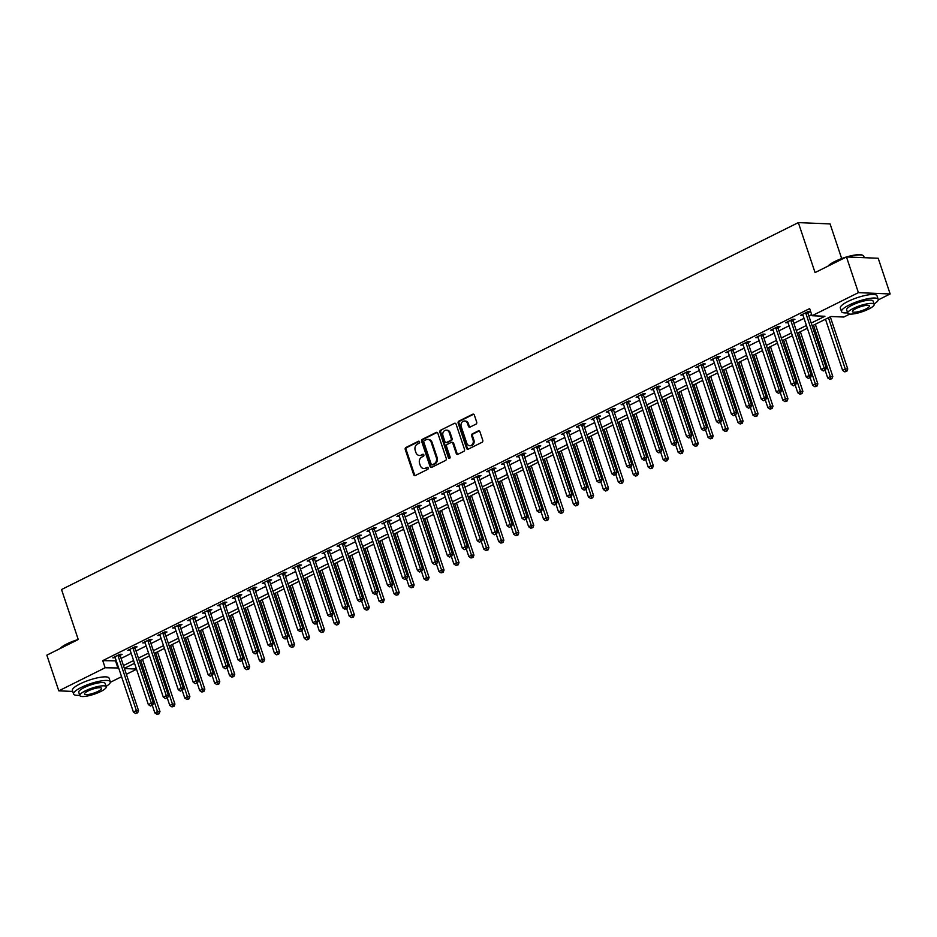 <?xml version="1.0" encoding="UTF-8"?>
<svg xmlns="http://www.w3.org/2000/svg" width="937" height="937" viewBox="0 0 937 937"><rect width="100%" height="100%" fill="white"/><g stroke="black" fill="none" stroke-linecap="round" stroke-linejoin="round"><path stroke-width="1.41" d="M419.577 441.842A1.066 0.89 -87.6 0 0 418.417 441.268L405.944 447.476A1.523 1.265 -87.6 0 0 405.241 449.467L413.685 474.696A1.523 1.265 -87.6 0 0 415.325 475.516L427.799 469.296A1.066 0.89 -87.6 0 0 427.143 467.34L425.527 468.137A4.861 4.041 -87.6 0 1 423.829 468.512A4.861 4.041 -87.6 0 1 420.28 465.525L419.565 463.428A4.861 4.041 -87.6 0 1 421.826 457.069L423.442 456.26A1.066 0.89 -87.6 0 0 422.786 454.304L421.17 455.101A4.861 4.041 -87.6 0 1 419.471 455.476A4.861 4.041 -87.6 0 1 415.911 452.489L415.208 450.392A4.861 4.041 -87.6 0 1 417.469 444.033L419.085 443.224A1.066 0.89 -87.6 0 0 419.577 441.842M475.996 424.121A1.523 1.265 -87.6 0 0 476.71 422.13L474.333 415.056A1.523 1.265 -87.6 0 0 472.693 414.236L458.837 421.135A1.523 1.265 -87.6 0 0 458.134 423.126L466.579 448.354A1.523 1.265 -87.6 0 0 468.219 449.174L482.075 442.276A1.523 1.265 -87.6 0 0 482.778 440.285L479.92 431.734A1.523 1.265 -87.6 0 0 478.28 430.915L472.342 433.866A1.523 1.265 -87.6 0 0 471.639 435.857L473.056 440.097A4.064 3.385 -87.6 0 1 469.753 445.719A4.064 3.385 -87.6 0 1 466.778 443.224L461.227 426.616A4.064 3.385 -87.6 0 1 464.529 420.994A4.064 3.385 -87.6 0 1 467.504 423.489L468.43 426.253A1.523 1.265 -87.6 0 0 470.069 427.073L475.996 424.121M72.735 691.424L58.797 690.85L46.85 655.15L78.251 639.514L61.526 589.537L798.336 222.608L815.061 272.585L846.462 256.949L858.409 292.649L890.15 293.96L878.25 299.887M58.797 690.85L105.143 667.765L118.648 667.976M811.231 323.078L824.923 316.261L812.051 315.734L809.662 308.589L102.754 660.632L105.143 667.765M812.051 315.734L858.409 292.649M437.825 433.245A1.523 1.265 -87.6 0 0 436.185 432.425L422.329 439.324A1.523 1.265 -87.6 0 0 421.627 441.304L430.06 466.532A1.523 1.265 -87.6 0 0 431.711 467.352L445.555 460.454A1.523 1.265 -87.6 0 0 446.27 458.474L437.825 433.245M440.589 430.235L454.433 423.337A1.523 1.265 -87.6 0 1 456.085 424.145L464.518 449.373A1.523 1.265 -87.6 0 1 463.815 451.365L457.888 454.316A1.523 1.265 -87.6 0 1 456.249 453.496L452.817 443.271A1.523 1.265 -87.6 0 0 451.177 442.451L447.242 444.407A1.523 1.265 -87.6 0 0 446.539 446.399L450.1 457.045A1.066 0.89 -87.6 0 1 448.46 457.865L439.875 432.215A1.523 1.265 -87.6 0 1 440.589 430.235L454.433 423.337M102.754 660.632L116.27 660.843M121.072 658.442L131.215 653.394M136.017 651.004L146.172 645.944M150.974 643.555L161.117 638.507M165.919 636.106L176.074 631.058M180.876 628.668L191.019 623.609M195.821 621.219L205.976 616.159M210.778 613.77L220.921 608.722M225.723 606.321L235.878 601.273M240.68 598.884L250.823 593.824M255.637 591.434L265.78 586.386M270.582 583.985L280.737 578.937M285.539 576.548L295.682 571.488M300.484 569.099L310.639 564.039M315.441 561.65L325.584 556.601M330.386 554.2L340.541 549.152M345.343 546.763L355.486 541.703M360.288 539.314L370.443 534.266M375.245 531.865L385.388 526.817M390.202 524.427L400.345 519.367M405.147 516.978L415.302 511.918M420.104 509.529L430.247 504.481M435.049 502.091L445.204 497.032M450.006 494.642L460.149 489.582M464.951 487.193L475.106 482.145M479.908 479.744L490.051 474.696M494.853 472.307L505.008 467.247M509.81 464.857L519.953 459.809M524.755 457.408L534.91 452.36M539.712 449.971L549.855 444.911M554.669 442.522L564.812 437.462M569.614 435.073L579.769 430.024M584.571 427.623L594.714 422.575M599.516 420.186L609.671 415.126M614.473 412.737L624.616 407.689M629.418 405.288L639.573 400.24M644.375 397.85L654.518 392.79M659.32 390.401L669.475 385.341M674.277 382.952L684.42 377.904M689.234 375.503L699.377 370.455M704.179 368.065L714.334 363.006M719.136 360.616L729.279 355.568M734.081 353.167L744.236 348.119M749.038 345.73L759.181 340.67M763.983 338.28L774.138 333.221M778.94 330.831L789.083 325.783M793.885 323.394L804.04 318.334M808.842 315.945L811.653 314.539M120.182 655.303L122.138 654.331L119.983 654.249L112.815 657.821L115.239 657.762M135.139 647.854L137.083 646.881L134.94 646.799L127.76 650.372L130.184 650.325M150.096 640.404L152.04 639.444L149.897 639.35L142.717 642.923L145.141 642.876M165.041 632.967L166.985 631.995L164.842 631.901L157.662 635.485L160.086 635.427M179.998 625.518L181.942 624.546L179.799 624.464L172.619 628.036L175.043 627.989M194.943 618.069L196.887 617.108L194.744 617.014L187.564 620.587L190 620.54M209.9 610.631L211.844 609.659L209.701 609.565L202.521 613.138L204.945 613.091M224.845 603.182L226.789 602.21L224.646 602.128L217.478 605.7L219.902 605.642M239.802 595.733L241.746 594.761L239.603 594.679L232.423 598.251L234.847 598.204M254.747 588.284L256.703 587.323L254.548 587.23L247.38 590.802L249.804 590.755M269.704 580.846L271.648 579.874L269.505 579.78L262.325 583.364L264.749 583.306M284.661 573.397L286.605 572.425L284.461 572.343L277.282 575.915L279.706 575.868M299.606 565.948L301.55 564.988L299.407 564.894L292.227 568.466L294.651 568.419M314.563 558.511L316.507 557.538L314.363 557.445L307.184 561.029L309.608 560.97M329.508 551.061L331.452 550.089L329.309 550.007L322.129 553.58L324.553 553.521M344.465 543.612L346.409 542.64L344.266 542.558L337.086 546.13L339.51 546.084M359.41 536.163L361.354 535.203L359.211 535.109L352.043 538.681L354.467 538.634M374.367 528.726L376.311 527.754L374.168 527.672L366.988 531.244L369.412 531.185M389.312 521.277L391.256 520.304L389.113 520.222L381.945 523.795L384.369 523.748M404.269 513.827L406.213 512.867L404.07 512.773L396.89 516.346L399.314 516.299M419.214 506.39L421.17 505.418L419.015 505.324L411.847 508.908L414.271 508.85M434.171 498.941L436.115 497.969L433.972 497.887L426.792 501.459L429.216 501.4M449.128 491.492L451.072 490.531L448.928 490.438L441.749 494.01L444.173 493.963M464.073 484.054L466.017 483.082L463.874 482.988L456.694 486.561L459.118 486.514M479.03 476.605L480.974 475.633L478.83 475.551L471.651 479.123L474.075 479.065M493.975 469.156L495.919 468.184L493.776 468.102L486.596 471.674L489.02 471.627M508.932 461.707L510.876 460.746L508.732 460.653L501.553 464.225L503.977 464.178M523.877 454.269L525.821 453.297L523.678 453.203L516.51 456.787L518.934 456.729M538.834 446.82L540.778 445.848L538.634 445.766L531.455 449.338L533.879 449.28M553.779 439.371L555.735 438.411L553.58 438.317L546.412 441.889L548.836 441.842M568.736 431.934L570.68 430.961L568.536 430.868L561.357 434.44L563.781 434.393M583.692 424.484L585.637 423.512L583.493 423.43L576.314 427.003L578.738 426.944M598.638 417.035L600.582 416.063L598.438 415.981L591.259 419.553L593.683 419.507M613.594 409.586L615.539 408.626L613.395 408.532L606.216 412.104L608.64 412.057M628.54 402.149L630.484 401.177L628.34 401.083L621.161 404.667L623.585 404.608M643.496 394.7L645.441 393.727L643.297 393.645L636.118 397.218L638.542 397.171M658.442 387.25L660.386 386.29L658.242 386.196L651.074 389.769L653.499 389.722M673.398 379.813L675.343 378.841L673.199 378.747L666.02 382.319L668.444 382.273M688.344 372.364L690.288 371.392L688.145 371.31L680.976 374.882L683.401 374.823M703.3 364.915L705.245 363.943L703.101 363.861L695.922 367.433L698.346 367.386M718.246 357.465L720.202 356.505L718.047 356.411L710.878 359.984L713.303 359.937M733.202 350.028L735.147 349.056L733.003 348.974L725.824 352.546L728.248 352.488M748.159 342.579L750.104 341.607L747.96 341.525L740.78 345.097L743.205 345.05M763.105 335.13L765.049 334.169L762.905 334.076L755.726 337.648L758.15 337.601M778.061 327.692L780.006 326.72L777.862 326.626L770.682 330.211L773.107 330.152M793.007 320.243L794.951 319.271L792.807 319.189L785.628 322.761L788.052 322.703M807.963 312.794L809.908 311.834L807.764 311.74L800.585 315.312L803.009 315.265M841.684 258.577L830.088 223.92L798.336 222.608M846.462 256.949L878.203 258.261L890.15 293.96M849.718 314.094L843.804 317.034L830.932 316.507L812.156 325.853M136.521 669.252L126.378 674.312M121.576 676.701L110.332 682.3M124.457 668.561L136.451 669.053M807.354 328.255L797.211 333.303M792.397 335.692L782.254 340.752M777.452 343.141L767.309 348.189M762.495 350.59L752.352 355.638M747.55 358.028L737.396 363.087M732.593 365.477L722.45 370.537M717.648 372.926L707.494 377.974M702.691 380.375L692.548 385.423M687.746 387.813L677.592 392.872M672.789 395.262L662.646 400.31M657.844 402.711L647.69 407.759M642.887 410.148L632.744 415.208M627.931 417.597L617.788 422.657M612.985 425.047L602.831 430.095M598.029 432.484L587.886 437.544M583.083 439.933L572.929 444.993M568.127 447.382L557.983 452.43M553.181 454.832L543.027 459.88M538.225 462.269L528.081 467.329M523.279 469.718L513.125 474.778M508.322 477.167L498.179 482.215M493.377 484.605L483.223 489.664M478.42 492.054L468.277 497.114M463.464 499.503L453.321 504.551M448.518 506.952L438.364 512M433.562 514.39L423.419 519.449M418.616 521.839L408.462 526.887M403.66 529.288L393.517 534.336M388.714 536.725L378.56 541.785M373.758 544.174L363.615 549.234M358.812 551.624L348.658 556.672M343.856 559.073L333.713 564.121M328.899 566.51L318.756 571.57M313.954 573.959L303.799 579.007M298.997 581.408L288.854 586.457M284.052 588.846L273.897 593.906M269.095 596.295L258.952 601.355M254.15 603.744L243.995 608.792M239.193 611.182L229.05 616.241M224.248 618.631L214.093 623.691M209.291 626.08L199.148 631.128M194.346 633.529L184.191 638.577M179.389 640.967L169.246 646.026M164.432 648.416L154.289 653.476M149.487 655.865L139.332 660.913M134.53 663.302L124.387 668.362M123.461 665.586L133.604 660.538M138.407 658.137L148.561 653.089M153.363 650.7L163.506 645.64M168.309 643.25L178.463 638.191M183.265 635.801L193.409 630.753M198.211 628.352L208.365 623.304M213.167 620.915L223.311 615.855M228.113 613.466L238.267 608.418M243.07 606.016L253.213 600.968M258.026 598.579L268.169 593.519M272.972 591.13L283.126 586.07M287.928 583.681L298.071 578.633M302.874 576.232L313.028 571.183M317.83 568.794L327.973 563.734M332.776 561.345L342.93 556.297M347.732 553.896L357.875 548.848M362.678 546.458L372.832 541.399M377.634 539.009L387.777 533.949M392.591 531.56L402.734 526.512M407.536 524.123L417.679 519.063M422.493 516.674L432.636 511.614M437.438 509.224L447.593 504.176M452.395 501.775L462.538 496.727M467.34 494.338L477.495 489.278M482.297 486.889L492.44 481.841M497.242 479.439L507.397 474.391M512.199 472.002L522.342 466.942M527.144 464.553L537.299 459.493M542.101 457.104L552.244 452.056M557.058 449.655L567.201 444.606M572.003 442.217L582.158 437.157M586.96 434.768L597.103 429.72M601.905 427.319L612.06 422.271M616.862 419.881L627.005 414.822M631.807 412.432L641.962 407.372M646.764 404.983L656.907 399.935M661.709 397.534L671.864 392.486M676.666 390.097L686.809 385.037M691.611 382.647L701.766 377.599M706.568 375.198L716.711 370.15M721.525 367.761L731.668 362.701M736.47 360.312L746.625 355.252M751.427 352.862L761.57 347.814M766.372 345.425L776.527 340.365M781.329 337.976L791.472 332.916M796.274 330.527L806.429 325.479M115.626 661.159L118.015 668.292M114.958 657.903L114.63 656.919M129.903 650.465L129.575 649.47M144.86 643.016L144.532 642.021M159.817 635.567L159.477 634.572M174.762 628.118L174.434 627.134M189.719 620.681L189.379 619.685M204.664 613.231L204.336 612.236M219.621 605.782L219.281 604.798M234.566 598.345L234.238 597.349M249.523 590.896L249.183 589.9M264.468 583.446L264.14 582.463M279.425 575.997L279.097 575.013M294.37 568.56L294.042 567.564M309.327 561.111L308.999 560.115M324.284 553.662L323.944 552.678M339.229 546.224L338.901 545.229M354.186 538.775L353.846 537.779M369.131 531.326L368.803 530.342M384.088 523.877L383.748 522.893M399.033 516.439L398.705 515.444M413.99 508.99L413.662 507.995M428.935 501.541L428.607 500.557M443.892 494.104L443.564 493.108M458.837 486.654L458.509 485.659M473.794 479.205L473.466 478.221M488.751 471.768L488.411 470.772M503.696 464.319L503.368 463.323M518.653 456.869L518.313 455.874M533.598 449.42L533.27 448.436M548.555 441.983L548.215 440.987M563.5 434.534L563.172 433.538M578.457 427.085L578.129 426.101M593.402 419.647L593.074 418.652M608.359 412.198L608.031 411.202M623.316 404.749L622.976 403.765M638.261 397.3L637.933 396.316M653.218 389.862L652.878 388.867M668.163 382.413L667.835 381.418M683.12 374.964L682.78 373.98M698.065 367.527L697.737 366.531M713.022 360.077L712.694 359.082M727.967 352.628L727.639 351.644M742.924 345.179L742.596 344.195M757.869 337.742L757.541 336.746M772.826 330.292L772.498 329.297M787.783 322.843L787.443 321.859M802.728 315.406L802.4 314.41M419.471 455.476L420.326 455.511A4.861 4.041 -87.6 0 0 422.025 455.136L421.17 455.101M423.583 454.363L422.025 455.136M423.829 468.512L424.684 468.547A4.861 4.041 -87.6 0 0 426.394 468.172L425.527 468.137M427.94 467.399L426.394 468.172M419.214 441.339L406.81 447.511A1.523 1.265 -87.6 0 0 406.096 449.502L414.541 474.731A1.523 1.265 -87.6 0 0 415.232 475.551M437.134 432.414A1.523 1.265 -87.6 0 0 437.04 432.461L423.184 439.359A1.523 1.265 -87.6 0 0 422.482 441.339L430.926 466.567A1.523 1.265 -87.6 0 0 431.606 467.399M424.274 440.636A1.066 0.89 -87.6 0 0 423.782 442.03L431.196 464.178A1.066 0.89 -87.6 0 0 432.344 464.752L434.042 463.897A4.861 4.041 -87.6 0 0 436.302 457.549L431.231 442.405A4.861 4.041 -87.6 0 0 427.682 439.418A4.861 4.041 -87.6 0 0 425.972 439.793L424.274 440.636M432.461 464.752A1.066 0.89 -87.6 0 0 433.199 464.787L432.344 464.752M427.682 439.418L428.537 439.453A4.861 4.041 -87.6 0 1 432.098 442.44L437.157 457.584A4.861 4.041 -87.6 0 1 434.897 463.932L433.199 464.787M451.704 442.334L452.571 442.369A1.523 1.265 -87.6 0 1 453.684 443.306L457.104 453.531A1.523 1.265 -87.6 0 0 457.795 454.363M441.444 430.27A1.523 1.265 -87.6 0 0 440.741 432.25L449.315 457.9A1.066 0.89 -87.6 0 0 449.678 458.404M449.268 432.648A4.064 3.385 -87.6 0 0 446.293 430.153A4.064 3.385 -87.6 0 0 442.99 435.775L444.946 441.632A1.523 1.265 -87.6 0 0 446.586 442.451L450.521 440.484A1.523 1.265 -87.6 0 0 451.224 438.504L449.268 432.648L450.123 432.683A4.064 3.385 -87.6 0 0 447.148 430.188L446.293 430.153M446.059 442.569L446.914 442.604A1.523 1.265 -87.6 0 0 447.453 442.487L446.586 442.451M450.123 432.683L452.091 438.539A1.523 1.265 -87.6 0 1 451.376 440.519L447.453 442.487M464.529 420.994L465.384 421.029A4.064 3.385 -87.6 0 1 468.359 423.524L469.285 426.288A1.523 1.265 -87.6 0 0 469.976 427.12M469.753 445.719L470.608 445.754A4.064 3.385 -87.6 0 0 473.923 440.132L473.056 440.097M479.229 430.915A1.523 1.265 -87.6 0 0 479.135 430.95L473.208 433.901A1.523 1.265 -87.6 0 0 472.494 435.892L473.923 440.132M473.653 414.236A1.523 1.265 -87.6 0 0 473.548 414.271L459.704 421.17A1.523 1.265 -87.6 0 0 458.989 423.161L467.434 448.39A1.523 1.265 -87.6 0 0 468.125 449.21M152.38 705.561L154.839 712.916L157.838 711.429L159.981 711.511L142.518 659.332M158.201 713.76L157.006 714.357L159.056 713.795L158.201 713.76L140.702 660.234M157.006 714.357L154.839 712.916M159.981 711.511L159.056 713.795M118.039 655.209L118.039 655.42A1.546 1.288 -87.6 0 0 118.132 656.005L136.38 710.551L133.394 712.038L115.146 657.493A1.546 1.288 -87.6 0 0 114.876 657.001L114.759 656.849M120.194 654.249L120.182 655.513A1.546 1.288 -87.6 0 0 120.276 656.087L138.535 710.633L136.38 710.551L136.755 712.881L135.56 713.479L136.755 712.881M137.61 712.916L138.535 710.633M133.394 712.038L135.56 713.479M167.336 698.112L169.796 705.467L172.783 703.98L174.926 704.074L157.475 651.883M173.158 706.311L171.963 706.908L174.013 706.346L173.158 706.311L155.659 652.784M171.963 706.908L169.796 705.467M174.926 704.074L174.013 706.346M182.282 690.663L184.753 698.03L187.74 696.542L189.883 696.624L172.42 644.445M188.103 698.861L186.908 699.459L188.958 698.897L188.103 698.861L170.604 645.347M186.908 699.459L184.753 698.03M189.883 696.624L188.958 698.897M197.238 683.225L199.698 690.581L202.685 689.093L204.828 689.175L187.377 636.996M203.06 691.424L201.865 692.021L203.915 691.459L203.06 691.424L185.561 637.898M201.865 692.021L199.698 690.581M204.828 689.175L203.915 691.459M132.995 647.772L132.995 647.982A1.546 1.288 -87.6 0 0 133.089 648.556L151.337 703.101L148.351 704.589L130.091 650.044A1.546 1.288 -87.6 0 0 129.833 649.552L129.704 649.4M135.139 646.811L135.139 648.064A1.546 1.288 -87.6 0 0 135.233 648.638L153.481 703.195L151.337 703.101L151.7 705.432L150.506 706.029L151.7 705.432M152.567 705.467L153.481 703.195M148.351 704.589L150.506 706.029M147.941 640.322L147.941 640.533A1.546 1.288 -87.6 0 0 148.034 641.107L166.294 695.652L163.296 697.14L145.048 642.595A1.546 1.288 -87.6 0 0 144.778 642.103L144.661 641.962M150.096 639.362L150.096 640.615A1.546 1.288 -87.6 0 0 150.178 641.201L168.437 695.746L166.294 695.652L166.657 697.983L165.462 698.58L166.657 697.983M167.512 698.018L168.437 695.746M163.296 697.14L165.462 698.58M162.897 632.873L162.897 633.084A1.546 1.288 -87.6 0 0 162.991 633.658L181.239 688.215L178.253 689.702L159.993 635.157A1.546 1.288 -87.6 0 0 159.735 634.665L159.618 634.513M165.041 631.913L165.041 633.178A1.546 1.288 -87.6 0 0 165.135 633.752L183.383 688.297L181.239 688.215L181.602 690.546L180.408 691.131L181.602 690.546M182.469 690.581L183.383 688.297M178.253 689.702L180.408 691.131M212.184 675.776L214.655 683.132L217.642 681.644L219.785 681.738L202.322 629.547M218.005 683.975L216.81 684.572L218.871 684.01L218.005 683.975L200.506 630.449M216.81 684.572L214.655 683.132M219.785 681.738L218.871 684.01M177.854 625.424L177.854 625.647A1.546 1.288 -87.6 0 0 177.936 626.221L196.196 680.766L193.198 682.253L174.95 627.708A1.546 1.288 -87.6 0 0 174.68 627.216L174.563 627.064M179.998 624.464L179.998 625.729A1.546 1.288 -87.6 0 0 180.08 626.303L198.339 680.848L196.196 680.766L196.559 683.096L195.364 683.694L196.559 683.096M197.414 683.132L198.339 680.848M193.198 682.253L195.364 683.694M60.062 648.568A18.881 4.357 -18.5 0 1 66.914 643.906A18.881 4.357 -18.5 0 1 78.239 639.491M76.412 640.428A19.349 4.462 161.5 0 0 66.796 644.328A19.349 4.462 161.5 0 0 60.472 648.369M106.139 686.411A19.349 4.462 161.5 0 0 110.297 681.749A19.349 4.462 161.5 0 0 99.72 681.187A19.349 4.462 161.5 0 0 81.226 687.453A19.349 4.462 161.5 0 0 73.601 694.036A19.349 4.462 161.5 0 0 79.727 695.254M110.297 681.749L109.102 678.189A19.349 4.462 161.5 0 0 98.526 677.615A19.349 4.462 161.5 0 0 80.032 683.881A19.349 4.462 161.5 0 0 72.407 690.464L73.601 694.036M79.844 695.594L78.743 692.314A13.926 3.221 -18.5 0 1 84.225 687.571A13.926 3.221 -18.5 0 1 97.542 683.061A13.926 3.221 -18.5 0 1 105.155 683.471L106.256 686.762A13.926 3.221 161.5 0 0 98.643 686.352A13.926 3.221 161.5 0 0 85.326 690.862A13.926 3.221 161.5 0 0 79.844 695.594A13.926 3.221 161.5 0 0 87.457 696.004A13.926 3.221 161.5 0 0 100.774 691.494A13.926 3.221 161.5 0 0 106.256 686.762M98.022 691.377A8.972 2.073 161.5 0 0 101.559 688.332A8.972 2.073 161.5 0 0 96.652 688.063A8.972 2.073 161.5 0 0 88.066 690.979A8.972 2.073 161.5 0 0 84.541 694.024A8.972 2.073 161.5 0 0 89.448 694.294A8.972 2.073 161.5 0 0 98.022 691.377M827.98 266.155A18.881 4.357 -18.5 0 1 834.82 261.493A18.881 4.357 -18.5 0 1 846.31 257.031M844.331 258.015A19.349 4.462 161.5 0 0 834.703 261.915A19.349 4.462 161.5 0 0 828.39 265.956M874.057 303.998A19.349 4.462 161.5 0 0 878.203 299.336A19.349 4.462 161.5 0 0 867.627 298.774A19.349 4.462 161.5 0 0 849.133 305.04A19.349 4.462 161.5 0 0 841.52 311.623A19.349 4.462 161.5 0 0 847.634 312.841M878.203 299.336L877.009 295.776A19.349 4.462 161.5 0 0 866.432 295.202A19.349 4.462 161.5 0 0 847.938 301.468A19.349 4.462 161.5 0 0 840.325 308.05L841.52 311.623M847.751 313.181L846.65 309.901A13.926 3.221 -18.5 0 1 852.143 305.157A13.926 3.221 -18.5 0 1 865.448 300.648A13.926 3.221 -18.5 0 1 873.073 301.058L874.174 304.349A13.926 3.221 161.5 0 0 866.549 303.939A13.926 3.221 161.5 0 0 853.244 308.449A13.926 3.221 161.5 0 0 847.751 313.181A13.926 3.221 161.5 0 0 855.376 313.59A13.926 3.221 161.5 0 0 868.681 309.081A13.926 3.221 161.5 0 0 874.174 304.349M865.94 308.964A8.972 2.073 161.5 0 0 869.477 305.919A8.972 2.073 161.5 0 0 864.57 305.649A8.972 2.073 161.5 0 0 855.985 308.566A8.972 2.073 161.5 0 0 852.447 311.611A8.972 2.073 161.5 0 0 857.355 311.88A8.972 2.073 161.5 0 0 865.94 308.964M864.265 257.687L863.773 256.223A19.349 4.462 161.5 0 0 862.918 255.391A19.349 4.462 161.5 0 0 847.622 256.996M846.556 256.961A18.881 4.357 -18.5 0 1 862.356 255.122L862.918 255.391M227.141 668.327L229.6 675.694L232.587 674.195L234.742 674.289L217.279 622.098M232.962 676.526L231.767 677.123L233.817 676.561L232.962 676.526L215.463 623.011M231.767 677.123L229.6 675.694M234.742 674.289L233.817 676.561M192.799 617.987L192.799 618.197A1.546 1.288 -87.6 0 0 192.893 618.771L211.141 673.316L208.155 674.804L189.906 620.259A1.546 1.288 -87.6 0 0 189.637 619.767L189.52 619.615M194.943 617.026L194.943 618.279A1.546 1.288 -87.6 0 0 195.037 618.865L213.285 673.41L211.141 673.316L211.516 675.647L210.31 676.245L211.516 675.647M212.371 675.682L213.285 673.41M208.155 674.804L210.31 676.245M242.086 660.878L244.557 668.245L247.544 666.757L249.687 666.839L232.224 614.66M247.907 669.088L246.712 669.674L248.773 669.123L247.907 669.088L230.42 615.562M246.712 669.674L244.557 668.245M249.687 666.839L248.773 669.123M207.756 610.537L207.756 610.748A1.546 1.288 -87.6 0 0 207.838 611.322L226.098 665.879L223.1 667.367L204.852 612.81A1.546 1.288 -87.6 0 0 204.594 612.329L204.465 612.177M209.9 609.577L209.9 610.842A1.546 1.288 -87.6 0 0 209.993 611.416L228.241 665.961L226.098 665.879L226.461 668.198L225.267 668.795L226.461 668.198M227.316 668.233L228.241 665.961M223.1 667.367L225.267 668.795M257.043 653.44L259.502 660.796L262.501 659.308L264.644 659.402L247.181 607.211M262.864 661.639L261.669 662.236L263.719 661.674L262.864 661.639L245.365 608.113M261.669 662.236L259.502 660.796M264.644 659.402L263.719 661.674M222.701 603.088L222.701 603.299A1.546 1.288 -87.6 0 0 222.795 603.885L241.043 658.43L238.057 659.917L219.808 605.372A1.546 1.288 -87.6 0 0 219.539 604.88L219.422 604.728M224.857 602.128L224.845 603.393A1.546 1.288 -87.6 0 0 224.939 603.967L243.187 658.512L241.043 658.43L241.418 660.761L240.223 661.358L241.418 660.761M242.273 660.796L243.187 658.512M238.057 659.917L240.223 661.358M271.999 645.991L274.459 653.347L277.446 651.859L279.589 651.953L262.126 599.762M277.809 654.19L276.614 654.787L278.676 654.225L277.809 654.19L260.322 600.664M276.614 654.787L274.459 653.347M279.589 651.953L278.676 654.225M237.658 595.651L237.658 595.862A1.546 1.288 -87.6 0 0 237.752 596.436L256 650.981L253.013 652.468L234.754 597.923A1.546 1.288 -87.6 0 0 234.496 597.431L234.367 597.279M239.802 594.69L239.802 595.944A1.546 1.288 -87.6 0 0 239.895 596.518L258.143 651.074L256 650.981L256.363 653.312L255.169 653.909L256.363 653.312M257.218 653.347L258.143 651.074M253.013 652.468L255.169 653.909M286.945 638.542L289.404 645.909L292.403 644.422L294.546 644.504L277.083 592.325M292.766 646.741L291.571 647.338L293.621 646.776L292.766 646.741L275.267 593.226M291.571 647.338L289.404 645.909M294.546 644.504L293.621 646.776M252.603 588.202L252.603 588.413A1.546 1.288 -87.6 0 0 252.697 588.986L270.945 643.532L267.959 645.031L249.71 590.474A1.546 1.288 -87.6 0 0 249.441 589.982L249.324 589.841M254.759 587.241L254.747 588.495A1.546 1.288 -87.6 0 0 254.841 589.08L273.1 643.625L270.945 643.532L271.32 645.862L270.125 646.46L271.32 645.862M272.175 645.898L273.1 643.625M267.959 645.031L270.125 646.46M301.901 631.105L304.361 638.46L307.348 636.973L309.491 637.055L292.039 584.875M307.723 639.303L306.516 639.901L308.578 639.339L307.723 639.303L290.224 585.777M306.516 639.901L304.361 638.46M309.491 637.055L308.578 639.339M267.56 580.753L267.56 580.963A1.546 1.288 -87.6 0 0 267.654 581.537L285.902 636.094L282.915 637.582L264.656 583.037A1.546 1.288 -87.6 0 0 264.398 582.545L264.269 582.392M269.704 579.792L269.704 581.057A1.546 1.288 -87.6 0 0 269.797 581.631L288.046 636.176L285.902 636.094L286.265 638.425L285.071 639.011L286.265 638.425M287.132 638.46L288.046 636.176M282.915 637.582L285.071 639.011M316.847 623.655L319.306 631.011L322.305 629.523L324.448 629.617L306.985 577.426M322.668 631.854L321.473 632.452L323.523 631.889L322.668 631.854L305.169 578.328M321.473 632.452L319.306 631.011M324.448 629.617L323.523 631.889M282.505 573.315L282.505 573.526A1.546 1.288 -87.6 0 0 282.599 574.1L300.847 628.645L297.861 630.132L279.613 575.587A1.546 1.288 -87.6 0 0 279.343 575.095L279.226 574.943M284.661 572.343L284.649 573.608A1.546 1.288 -87.6 0 0 284.743 574.182L303.002 628.727L300.847 628.645L301.222 630.976L300.027 631.573L301.222 630.976M302.077 631.011L303.002 628.727M297.861 630.132L300.027 631.573M331.803 616.206L334.263 623.573L337.25 622.074L339.393 622.168L321.941 569.977M337.625 624.405L336.43 625.002L338.48 624.44L337.625 624.405L320.126 570.891M336.43 625.002L334.263 623.573M339.393 622.168L338.48 624.44M297.462 565.866L297.462 566.077A1.546 1.288 -87.6 0 0 297.556 566.651L315.804 621.196L312.817 622.683L294.558 568.138A1.546 1.288 -87.6 0 0 294.3 567.646L294.171 567.494M299.606 564.906L299.606 566.159A1.546 1.288 -87.6 0 0 299.699 566.744L317.948 621.29L315.804 621.196L316.167 623.527L314.973 624.124L316.167 623.527M317.034 623.562L317.948 621.29M312.817 622.683L314.973 624.124M346.749 608.757L349.22 616.124L352.207 614.637L354.35 614.719L336.887 562.54M352.57 616.968L351.375 617.565L353.425 617.003L352.57 616.968L335.071 563.442M351.375 617.565L349.22 616.124M354.35 614.719L353.425 617.003M312.408 558.417L312.408 558.628A1.546 1.288 -87.6 0 0 312.501 559.202L330.761 613.758L327.763 615.246L309.515 560.689A1.546 1.288 -87.6 0 0 309.245 560.209L309.128 560.057M314.563 557.456L314.563 558.721A1.546 1.288 -87.6 0 0 314.645 559.295L332.904 613.84L330.761 613.758L331.124 616.077L329.929 616.675L331.124 616.077M331.979 616.113L332.904 613.84M327.763 615.246L329.929 616.675M361.705 601.32L364.165 608.675L367.152 607.188L369.307 607.281L351.843 555.091M367.527 609.518L366.332 610.116L368.382 609.554L367.527 609.518L350.028 555.992M366.332 610.116L364.165 608.675M369.307 607.281L368.382 609.554M327.364 550.968L327.364 551.179A1.546 1.288 -87.6 0 0 327.458 551.764L345.706 606.309L342.719 607.797L324.471 553.252A1.546 1.288 -87.6 0 0 324.202 552.76L324.085 552.607M329.508 550.007L329.508 551.272A1.546 1.288 -87.6 0 0 329.601 551.846L347.85 606.391L345.706 606.309L346.081 608.64L344.875 609.237L346.081 608.64M346.936 608.675L347.85 606.391M342.719 607.797L344.875 609.237M376.651 593.871L379.122 601.226L382.109 599.739L384.252 599.832L366.789 547.641M382.472 602.069L381.277 602.667L383.338 602.104L382.472 602.069L364.973 548.543M381.277 602.667L379.122 601.226M384.252 599.832L383.338 602.104M342.321 543.53L342.321 543.741A1.546 1.288 -87.6 0 0 342.403 544.315L360.663 598.86L357.665 600.348L339.417 545.803A1.546 1.288 -87.6 0 0 339.147 545.311L339.03 545.158M344.465 542.57L344.465 543.823A1.546 1.288 -87.6 0 0 344.558 544.397L362.806 598.954L360.663 598.86L361.026 601.191L359.831 601.788L361.026 601.191M361.881 601.226L362.806 598.954M357.665 600.348L359.831 601.788M391.607 586.421L394.067 593.789L397.065 592.301L399.209 592.383L381.746 540.204M397.429 594.632L396.234 595.218L398.284 594.667L397.429 594.632L379.93 541.106M396.234 595.218L394.067 593.789M399.209 592.383L398.284 594.667M357.266 536.081L357.266 536.292A1.546 1.288 -87.6 0 0 357.36 536.866L375.608 591.411L372.621 592.91L354.373 538.353A1.546 1.288 -87.6 0 0 354.104 537.873L353.987 537.721M359.41 535.121L359.41 536.386A1.546 1.288 -87.6 0 0 359.503 536.96L377.752 591.505L375.608 591.411L375.983 593.742L374.777 594.339L375.983 593.742M376.838 593.777L377.752 591.505M372.621 592.91L374.777 594.339M406.553 578.984L409.024 586.339L412.011 584.852L414.154 584.934L396.691 532.755M412.374 587.183L411.179 587.78L413.24 587.218L412.374 587.183L394.887 533.657M411.179 587.78L409.024 586.339M414.154 584.934L413.24 587.218M372.223 528.632L372.223 528.843A1.546 1.288 -87.6 0 0 372.305 529.417L390.565 583.974L387.567 585.461L369.319 530.916A1.546 1.288 -87.6 0 0 369.061 530.424L368.932 530.272M374.367 527.672L374.367 528.937A1.546 1.288 -87.6 0 0 374.46 529.51L392.708 584.056L390.565 583.974L390.928 586.304L389.733 586.89L390.928 586.304M391.783 586.339L392.708 584.056M387.567 585.461L389.733 586.89M421.509 571.535L423.969 578.89L426.967 577.403L429.111 577.497L411.648 525.306M427.331 579.734L426.136 580.331L428.186 579.769L427.331 579.734L409.832 526.207M426.136 580.331L423.969 578.89M429.111 577.497L428.186 579.769M387.168 521.195L387.168 521.405A1.546 1.288 -87.6 0 0 387.262 521.979L405.51 576.524L402.523 578.012L384.275 523.467A1.546 1.288 -87.6 0 0 384.006 522.975L383.889 522.823M389.323 520.234L389.312 521.487A1.546 1.288 -87.6 0 0 389.405 522.061L407.654 576.618L405.51 576.524L405.885 578.855L404.69 579.453L405.885 578.855M406.74 578.89L407.654 576.618M402.523 578.012L404.69 579.453M436.466 564.086L438.926 571.453L441.913 569.965L444.056 570.047L426.593 517.856M442.287 572.284L441.081 572.882L443.142 572.32L442.287 572.284L424.789 518.77M441.081 572.882L438.926 571.453M444.056 570.047L443.142 572.32M402.125 513.745L402.125 513.956A1.546 1.288 -87.6 0 0 402.219 514.53L420.467 569.075L417.48 570.563L399.221 516.018A1.546 1.288 -87.6 0 0 398.963 515.526L398.834 515.385M404.269 512.785L404.269 514.038A1.546 1.288 -87.6 0 0 404.362 514.624L422.61 569.169L420.467 569.075L420.83 571.406L419.635 572.003L420.83 571.406M421.697 571.441L422.61 569.169M417.48 570.563L419.635 572.003M451.411 556.637L453.871 564.004L456.869 562.516L459.013 562.598L441.55 510.419M457.233 564.847L456.038 565.444L458.088 564.882L457.233 564.847L439.734 511.321M456.038 565.444L453.871 564.004M459.013 562.598L458.088 564.882M417.07 506.296L417.07 506.507A1.546 1.288 -87.6 0 0 417.164 507.081L435.412 561.638L432.425 563.125L414.177 508.58A1.546 1.288 -87.6 0 0 413.908 508.088L413.791 507.936M419.226 505.336L419.214 506.601A1.546 1.288 -87.6 0 0 419.307 507.175L437.567 561.72L435.412 561.638L435.787 563.957L434.592 564.554L435.787 563.957M436.642 563.992L437.567 561.72M432.425 563.125L434.592 564.554M466.368 549.199L468.828 556.555L471.815 555.067L473.958 555.161L456.506 502.97M472.189 557.398L470.995 557.995L473.044 557.433L472.189 557.398L454.691 503.872M470.995 557.995L468.828 556.555M473.958 555.161L473.044 557.433M432.027 498.847L432.027 499.058A1.546 1.288 -87.6 0 0 432.121 499.644L450.369 554.189L447.382 555.676L429.123 501.131A1.546 1.288 -87.6 0 0 428.865 500.639L428.736 500.487M434.171 497.887L434.171 499.152A1.546 1.288 -87.6 0 0 434.264 499.726L452.512 554.271L450.369 554.189L450.732 556.519L449.537 557.117L450.732 556.519M451.599 556.555L452.512 554.271M447.382 555.676L449.537 557.117M481.313 541.75L483.785 549.117L486.772 547.618L488.915 547.712L471.452 495.521M487.135 549.949L485.94 550.546L487.99 549.984L487.135 549.949L469.636 496.423M485.94 550.546L483.785 549.117M488.915 547.712L487.99 549.984M446.972 491.41L446.972 491.62A1.546 1.288 -87.6 0 0 447.066 492.194L465.326 546.74L462.328 548.227L444.079 493.682A1.546 1.288 -87.6 0 0 443.81 493.19L443.693 493.038M449.128 490.449L449.128 491.702A1.546 1.288 -87.6 0 0 449.21 492.276L467.469 546.833L465.326 546.74L465.689 549.07L464.494 549.668L465.689 549.07M466.544 549.105L467.469 546.833M462.328 548.227L464.494 549.668M496.27 534.301L498.73 541.668L501.717 540.18L503.86 540.262L486.408 488.083M502.091 542.511L500.897 543.097L502.946 542.546L502.091 542.511L484.593 488.985M500.897 543.097L498.73 541.668M503.86 540.262L502.946 542.546M461.929 483.96L461.929 484.171A1.546 1.288 -87.6 0 0 462.023 484.745L480.271 539.29L477.284 540.79L459.025 486.233A1.546 1.288 -87.6 0 0 458.767 485.753L458.638 485.6M464.073 483L464.073 484.265A1.546 1.288 -87.6 0 0 464.166 484.839L482.414 539.384L480.271 539.29L480.634 541.621L479.439 542.218L480.634 541.621M481.501 541.656L482.414 539.384M477.284 540.79L479.439 542.218M511.215 526.863L513.687 534.219L516.674 532.731L518.817 532.813L501.354 480.634M517.037 535.062L515.842 535.659L517.903 535.097L517.037 535.062L499.538 481.536M515.842 535.659L513.687 534.219M518.817 532.813L517.903 535.097M476.886 476.511L476.874 476.722A1.546 1.288 -87.6 0 0 476.968 477.308L495.228 531.853L492.23 533.34L473.981 478.795A1.546 1.288 -87.6 0 0 473.712 478.303L473.595 478.151M479.03 475.551L479.03 476.816A1.546 1.288 -87.6 0 0 479.112 477.39L497.371 531.935L495.228 531.853L495.591 534.184L494.396 534.769L495.591 534.184M496.446 534.219L497.371 531.935M492.23 533.34L494.396 534.769M526.172 519.414L528.632 526.77L531.619 525.282L533.774 525.376L516.31 473.185M531.993 527.613L530.799 528.21L532.848 527.648L531.993 527.613L514.495 474.087M530.799 528.21L528.632 526.77M533.774 525.376L532.848 527.648M491.831 469.074L491.831 469.285A1.546 1.288 -87.6 0 0 491.925 469.859L510.173 524.404L507.186 525.891L488.938 471.346A1.546 1.288 -87.6 0 0 488.669 470.854L488.552 470.702M493.975 468.113L493.975 469.367A1.546 1.288 -87.6 0 0 494.068 469.941L512.316 524.497L510.173 524.404L510.548 526.735L509.341 527.332L510.548 526.735M511.403 526.77L512.316 524.497M507.186 525.891L509.341 527.332M541.117 511.965L543.589 519.332L546.576 517.845L548.719 517.927L531.256 465.748M546.939 520.164L545.744 520.761L547.805 520.199L546.939 520.164L529.452 466.649M545.744 520.761L543.589 519.332M548.719 517.927L547.805 520.199M506.788 461.625L506.788 461.836A1.546 1.288 -87.6 0 0 506.87 462.409L525.13 516.955L522.132 518.442L503.883 463.897A1.546 1.288 -87.6 0 0 503.626 463.405L503.497 463.265M508.932 460.664L508.932 461.918A1.546 1.288 -87.6 0 0 509.025 462.503L527.273 517.048L525.13 516.955L525.493 519.285L524.298 519.883L525.493 519.285M526.348 519.321L527.273 517.048M522.132 518.442L524.298 519.883M556.074 504.528L558.534 511.883L561.532 510.396L563.676 510.478L546.212 458.298M561.895 512.726L560.701 513.324L562.75 512.762L561.895 512.726L544.397 459.2M560.701 513.324L558.534 511.883M563.676 510.478L562.75 512.762M521.733 454.176L521.733 454.386A1.546 1.288 -87.6 0 0 521.827 454.96L540.075 509.517L537.088 511.005L518.84 456.46A1.546 1.288 -87.6 0 0 518.571 455.968L518.454 455.815M523.877 453.215L523.877 454.48A1.546 1.288 -87.6 0 0 523.97 455.054L542.218 509.599L540.075 509.517L540.45 511.848L539.255 512.434L540.45 511.848M541.305 511.883L542.218 509.599M537.088 511.005L539.255 512.434M571.031 497.078L573.491 504.434L576.478 502.946L578.621 503.04L561.158 450.849M576.841 505.277L575.646 505.875L577.707 505.312L576.841 505.277L559.354 451.751M575.646 505.875L573.491 504.434M578.621 503.04L577.707 505.312M536.69 446.726L536.69 446.949A1.546 1.288 -87.6 0 0 536.784 447.523L555.032 502.068L552.045 503.556L533.785 449.01A1.546 1.288 -87.6 0 0 533.528 448.518L533.399 448.366M538.834 445.766L538.834 447.031A1.546 1.288 -87.6 0 0 538.927 447.605L557.175 502.15L555.032 502.068L555.395 504.399L554.2 504.996L555.395 504.399M556.25 504.434L557.175 502.15M552.045 503.556L554.2 504.996M585.976 489.629L588.436 496.997L591.434 495.497L593.578 495.591L576.114 443.4M591.797 497.828L590.603 498.425L592.652 497.863L591.797 497.828L574.299 444.314M590.603 498.425L588.436 496.997M593.578 495.591L592.652 497.863M551.635 439.289L551.635 439.5A1.546 1.288 -87.6 0 0 551.729 440.074L569.977 494.619L566.99 496.106L548.742 441.561A1.546 1.288 -87.6 0 0 548.473 441.069L548.356 440.917M553.79 438.329L553.779 439.582A1.546 1.288 -87.6 0 0 553.872 440.167L572.12 494.713L569.977 494.619L570.352 496.95L569.157 497.547L570.352 496.95M571.207 496.985L572.12 494.713M566.99 496.106L569.157 497.547M600.933 482.18L603.393 489.547L606.38 488.06L608.523 488.142L591.071 435.963M606.754 490.391L605.548 490.976L607.609 490.426L606.754 490.391L589.256 436.865M605.548 490.976L603.393 489.547M608.523 488.142L607.609 490.426M566.592 431.84L566.592 432.051A1.546 1.288 -87.6 0 0 566.686 432.625L584.934 487.17L581.947 488.669L563.687 434.112A1.546 1.288 -87.6 0 0 563.43 433.632L563.301 433.48M568.736 430.879L568.736 432.144A1.546 1.288 -87.6 0 0 568.829 432.718L587.077 487.263L584.934 487.17L585.297 489.501L584.102 490.098L585.297 489.501M586.164 489.536L587.077 487.263M581.947 488.669L584.102 490.098M615.878 474.743L618.338 482.098L621.336 480.611L623.48 480.704L606.016 428.514M621.699 482.942L620.505 483.539L622.555 482.977L621.699 482.942L604.201 429.415M620.505 483.539L618.338 482.098M623.48 480.704L622.555 482.977M581.537 424.391L581.537 424.602A1.546 1.288 -87.6 0 0 581.631 425.187L599.879 479.732L596.892 481.22L578.644 426.675A1.546 1.288 -87.6 0 0 578.375 426.183L578.258 426.03M583.692 423.43L583.681 424.695A1.546 1.288 -87.6 0 0 583.774 425.269L602.034 479.814L599.879 479.732L600.254 482.063L599.059 482.66L600.254 482.063M601.109 482.098L602.034 479.814M596.892 481.22L599.059 482.66M630.835 467.294L633.295 474.649L636.282 473.162L638.425 473.255L620.973 421.064M636.656 475.492L635.462 476.09L637.511 475.527L636.656 475.492L619.158 421.966M635.462 476.09L633.295 474.649M638.425 473.255L637.511 475.527M596.494 416.953L596.494 417.164A1.546 1.288 -87.6 0 0 596.588 417.738L614.836 472.283L611.849 473.771L593.589 419.226A1.546 1.288 -87.6 0 0 593.332 418.734L593.203 418.581M598.638 415.993L598.638 417.246A1.546 1.288 -87.6 0 0 598.731 417.82L616.979 472.377L614.836 472.283L615.199 474.614L614.004 475.211L615.199 474.614M616.066 474.649L616.979 472.377M611.849 473.771L614.004 475.211M645.78 459.844L648.252 467.212L651.238 465.724L653.382 465.806L635.918 413.627M651.602 468.043L650.407 468.641L652.457 468.078L651.602 468.043L634.103 414.529M650.407 468.641L648.252 467.212M653.382 465.806L652.457 468.078M611.439 409.504L611.439 409.715A1.546 1.288 -87.6 0 0 611.533 410.289L629.793 464.834L626.794 466.333L608.546 411.776A1.546 1.288 -87.6 0 0 608.277 411.284L608.16 411.144M613.594 408.544L613.594 409.797A1.546 1.288 -87.6 0 0 613.676 410.383L631.936 464.928L629.793 464.834L630.156 467.165L628.961 467.762L630.156 467.165M631.011 467.2L631.936 464.928M626.794 466.333L628.961 467.762M660.737 452.407L663.197 459.762L666.184 458.275L668.339 458.357L650.875 406.178M666.558 460.606L665.364 461.203L667.413 460.641L666.558 460.606L649.06 407.08M665.364 461.203L663.197 459.762M668.339 458.357L667.413 460.641M626.396 402.055L626.396 402.266A1.546 1.288 -87.6 0 0 626.49 402.84L644.738 457.397L641.751 458.884L623.503 404.339A1.546 1.288 -87.6 0 0 623.234 403.847L623.117 403.695M628.54 401.095L628.54 402.36A1.546 1.288 -87.6 0 0 628.633 402.933L646.881 457.479L644.738 457.397L645.101 459.727L643.906 460.313L645.101 459.727M645.968 459.762L646.881 457.479M641.751 458.884L643.906 460.313M675.682 444.958L678.154 452.313L681.14 450.826L683.284 450.92L665.82 398.729M681.504 453.157L680.309 453.754L682.37 453.192L681.504 453.157L664.005 399.63M680.309 453.754L678.154 452.313M683.284 450.92L682.37 453.192M641.353 394.618L641.353 394.828A1.546 1.288 -87.6 0 0 641.435 395.402L659.695 449.947L656.696 451.435L638.448 396.89A1.546 1.288 -87.6 0 0 638.179 396.398L638.062 396.246M643.496 393.645L643.496 394.91A1.546 1.288 -87.6 0 0 643.59 395.484L661.838 450.029L659.695 449.947L660.058 452.278L658.863 452.876L660.058 452.278M660.913 452.313L661.838 450.029M656.696 451.435L658.863 452.876M690.639 437.509L693.099 444.876L696.097 443.377L698.241 443.47L680.777 391.279M696.46 445.707L695.266 446.305L697.315 445.743L696.46 445.707L678.962 392.193M695.266 446.305L693.099 444.876M698.241 443.47L697.315 445.743M656.298 387.168L656.298 387.379A1.546 1.288 -87.6 0 0 656.392 387.953L674.64 442.498L671.653 443.986L653.405 389.441A1.546 1.288 -87.6 0 0 653.136 388.949L653.019 388.796M658.442 386.208L658.442 387.461A1.546 1.288 -87.6 0 0 658.535 388.047L676.783 442.592L674.64 442.498L675.015 444.829L673.808 445.426L675.015 444.829M675.87 444.864L676.783 442.592M671.653 443.986L673.808 445.426M705.584 430.06L708.056 437.427L711.042 435.939L713.186 436.021L695.722 383.842M711.406 438.27L710.211 438.856L712.272 438.305L711.406 438.27L693.919 384.744M710.211 438.856L708.056 437.427M713.186 436.021L712.272 438.305M671.255 379.719L671.255 379.93A1.546 1.288 -87.6 0 0 671.337 380.504L689.597 435.061L686.598 436.548L668.35 381.991A1.546 1.288 -87.6 0 0 668.093 381.511L667.964 381.359M673.398 378.759L673.398 380.024A1.546 1.288 -87.6 0 0 673.492 380.598L691.74 435.143L689.597 435.061L689.96 437.38L688.765 437.977L689.96 437.38M690.815 437.415L691.74 435.143M686.598 436.548L688.765 437.977M720.541 422.622L723.001 429.978L725.999 428.49L728.143 428.584L710.679 376.393M726.362 430.821L725.168 431.418L727.217 430.856L726.362 430.821L708.864 377.295M725.168 431.418L723.001 429.978M728.143 428.584L727.217 430.856M686.2 372.27L686.2 372.481A1.546 1.288 -87.6 0 0 686.294 373.067L704.542 427.612L701.555 429.099L683.307 374.554A1.546 1.288 -87.6 0 0 683.038 374.062L682.921 373.91M688.355 371.31L688.344 372.575A1.546 1.288 -87.6 0 0 688.437 373.149L706.685 427.694L704.542 427.612L704.917 429.942L703.722 430.54L704.917 429.942M705.772 429.978L706.685 427.694M701.555 429.099L703.722 430.54M735.498 415.173L737.958 422.528L740.944 421.041L743.088 421.135L725.625 368.944M741.319 423.372L740.113 423.969L742.174 423.407L741.319 423.372L723.821 369.846M740.113 423.969L737.958 422.528M743.088 421.135L742.174 423.407M701.157 364.833L701.157 365.043A1.546 1.288 -87.6 0 0 701.251 365.617L719.499 420.163L716.512 421.65L698.252 367.105A1.546 1.288 -87.6 0 0 697.995 366.613L697.866 366.461M703.3 363.872L703.3 365.125A1.546 1.288 -87.6 0 0 703.394 365.699L721.642 420.256L719.499 420.163L719.862 422.493L718.667 423.091L719.862 422.493M720.717 422.528L721.642 420.256M716.512 421.65L718.667 423.091M750.443 407.724L752.903 415.091L755.901 413.604L758.045 413.685L740.581 361.506M756.264 415.934L755.07 416.52L757.119 415.969L756.264 415.934L738.766 362.408M755.07 416.52L752.903 415.091M758.045 413.685L757.119 415.969M716.102 357.384L716.102 357.594A1.546 1.288 -87.6 0 0 716.196 358.168L734.444 412.713L731.457 414.213L713.209 359.656A1.546 1.288 -87.6 0 0 712.94 359.164L712.823 359.023M718.257 356.423L718.246 357.688A1.546 1.288 -87.6 0 0 718.339 358.262L736.599 412.807L734.444 412.713L734.819 415.044L733.624 415.641L734.819 415.044M735.674 415.079L736.599 412.807M731.457 414.213L733.624 415.641M765.4 400.286L767.86 407.642L770.846 406.154L772.99 406.236L755.538 354.057M771.221 408.485L770.027 409.082L772.076 408.52L771.221 408.485L753.723 354.959M770.027 409.082L767.86 407.642M772.99 406.236L772.076 408.52M731.059 349.934L731.059 350.145A1.546 1.288 -87.6 0 0 731.153 350.719L749.401 405.276L746.414 406.763L728.154 352.218A1.546 1.288 -87.6 0 0 727.897 351.726L727.768 351.574M733.202 348.974L733.202 350.239A1.546 1.288 -87.6 0 0 733.296 350.813L751.544 405.358L749.401 405.276L749.764 407.607L748.569 408.192L749.764 407.607M750.631 407.642L751.544 405.358M746.414 406.763L748.569 408.192M780.345 392.837L782.805 400.193L785.803 398.705L787.947 398.799L770.483 346.608M786.166 401.036L784.972 401.633L787.021 401.071L786.166 401.036L768.668 347.51M784.972 401.633L782.805 400.193M787.947 398.799L787.021 401.071M746.004 342.497L746.004 342.708A1.546 1.288 -87.6 0 0 746.098 343.282L764.358 397.827L761.359 399.314L743.111 344.769A1.546 1.288 -87.6 0 0 742.842 344.277L742.725 344.125M748.159 341.536L748.159 342.79A1.546 1.288 -87.6 0 0 748.241 343.364L766.501 397.92L764.358 397.827L764.721 400.158L763.526 400.755L764.721 400.158M765.576 400.193L766.501 397.92M761.359 399.314L763.526 400.755M795.302 385.388L797.762 392.755L800.748 391.256L802.892 391.35L785.44 339.159M801.123 393.587L799.929 394.184L801.978 393.622L801.123 393.587L783.625 340.072M799.929 394.184L797.762 392.755M802.892 391.35L801.978 393.622M760.961 335.048L760.961 335.259A1.546 1.288 -87.6 0 0 761.055 335.833L779.303 390.378L776.316 391.865L758.056 337.32A1.546 1.288 -87.6 0 0 757.799 336.828L757.67 336.688M763.105 334.087L763.105 335.341A1.546 1.288 -87.6 0 0 763.198 335.926L781.446 390.471L779.303 390.378L779.666 392.708L778.471 393.306L779.666 392.708M780.533 392.744L781.446 390.471M776.316 391.865L778.471 393.306M810.247 377.939L812.719 385.306L815.705 383.819L817.849 383.901L800.385 331.721M816.068 386.149L814.874 386.747L816.935 386.185L816.068 386.149L798.57 332.623M814.874 386.747L812.719 385.306M817.849 383.901L816.935 386.185M775.918 327.599L775.906 327.809A1.546 1.288 -87.6 0 0 776 328.383L794.26 382.94L791.261 384.428L773.013 329.871A1.546 1.288 -87.6 0 0 772.744 329.391L772.627 329.238M778.061 326.638L778.061 327.903A1.546 1.288 -87.6 0 0 778.143 328.477L796.403 383.022L794.26 382.94L794.623 385.259L793.428 385.857L794.623 385.259M795.478 385.294L796.403 383.022M791.261 384.428L793.428 385.857M825.204 370.502L827.664 377.857L830.65 376.369L832.806 376.463L815.342 324.272M831.025 378.7L829.831 379.298L831.88 378.735L831.025 378.7L813.527 325.174M829.831 379.298L827.664 377.857M832.806 376.463L831.88 378.735M790.863 320.149L790.863 320.36A1.546 1.288 -87.6 0 0 790.957 320.946L809.205 375.491L806.218 376.979L787.97 322.433A1.546 1.288 -87.6 0 0 787.701 321.941L787.584 321.789M793.007 319.189L793.007 320.454A1.546 1.288 -87.6 0 0 793.1 321.028L811.348 375.573L809.205 375.491L809.58 377.822L808.373 378.419L809.58 377.822M810.435 377.857L811.348 375.573M806.218 376.979L808.373 378.419M825.485 319.224L842.621 370.42L845.607 368.92L847.751 369.014L830.287 316.823M845.97 371.251L844.776 371.848L846.837 371.286L845.97 371.251L828.484 317.725M844.776 371.848L842.621 370.42M847.751 369.014L846.837 371.286M805.82 312.712L805.82 312.923A1.546 1.288 -87.6 0 0 805.902 313.497L824.162 368.042L821.163 369.529L802.915 314.984A1.546 1.288 -87.6 0 0 802.658 314.492L802.529 314.34M807.963 311.752L807.963 313.005A1.546 1.288 -87.6 0 0 808.057 313.579L826.305 368.136L824.162 368.042L824.525 370.373L823.33 370.97L824.525 370.373M825.38 370.408L826.305 368.136M821.163 369.529L823.33 370.97M419.155 441.292L418.417 441.268M427.881 467.364L427.143 467.34M423.524 454.328L422.786 454.304M414.541 474.731L413.685 474.696M406.096 449.502L405.241 449.467M406.81 447.511L405.944 447.476M430.926 466.567L430.06 466.532M422.482 441.339L421.627 441.304M423.184 439.359L422.329 439.324M437.04 432.461L436.185 432.425M434.897 463.932L434.042 463.897M437.157 457.584L436.302 457.549M432.098 442.44L431.231 442.405M457.104 453.531L456.249 453.496M453.684 443.306L452.817 443.271M449.315 457.9L448.46 457.865M440.741 432.25L439.875 432.215M451.376 440.519L450.521 440.484M452.091 438.539L451.224 438.504M469.285 426.288L468.43 426.253M468.359 423.524L467.504 423.489M472.494 435.892L471.639 435.857M473.208 433.901L472.342 433.866M479.135 430.95L478.28 430.915M467.434 448.39L466.579 448.354M458.989 423.161L458.134 423.126M459.704 421.17L458.837 421.135M473.548 414.271L472.693 414.236M118.039 655.42L120.182 655.513M118.132 656.005L120.276 656.087M132.995 647.982L135.139 648.064M133.089 648.556L135.233 648.638M147.941 640.533L150.096 640.615M148.034 641.107L150.178 641.201M162.897 633.084L165.041 633.178M162.991 633.658L165.135 633.752M177.854 625.647L179.998 625.729M177.936 626.221L180.08 626.303M192.799 618.197L194.943 618.279M192.893 618.771L195.037 618.865M207.756 610.748L209.9 610.842M207.838 611.322L209.993 611.416M222.701 603.299L224.845 603.393M222.795 603.885L224.939 603.967M237.658 595.862L239.802 595.944M237.752 596.436L239.895 596.518M252.603 588.413L254.747 588.495M252.697 588.986L254.841 589.08M267.56 580.963L269.704 581.057M267.654 581.537L269.797 581.631M282.505 573.526L284.649 573.608M282.599 574.1L284.743 574.182M297.462 566.077L299.606 566.159M297.556 566.651L299.699 566.744M312.408 558.628L314.563 558.721M312.501 559.202L314.645 559.295M327.364 551.179L329.508 551.272M327.458 551.764L329.601 551.846M342.321 543.741L344.465 543.823M342.403 544.315L344.558 544.397M357.266 536.292L359.41 536.386M357.36 536.866L359.503 536.96M372.223 528.843L374.367 528.937M372.305 529.417L374.46 529.51M387.168 521.405L389.312 521.487M387.262 521.979L389.405 522.061M402.125 513.956L404.269 514.038M402.219 514.53L404.362 514.624M417.07 506.507L419.214 506.601M417.164 507.081L419.307 507.175M432.027 499.058L434.171 499.152M432.121 499.644L434.264 499.726M446.972 491.62L449.128 491.702M447.066 492.194L449.21 492.276M461.929 484.171L464.073 484.265M462.023 484.745L464.166 484.839M476.874 476.722L479.03 476.816M476.968 477.308L479.112 477.39M491.831 469.285L493.975 469.367M491.925 469.859L494.068 469.941M506.788 461.836L508.932 461.918M506.87 462.409L509.025 462.503M521.733 454.386L523.877 454.48M521.827 454.96L523.97 455.054M536.69 446.949L538.834 447.031M536.784 447.523L538.927 447.605M551.635 439.5L553.779 439.582M551.729 440.074L553.872 440.167M566.592 432.051L568.736 432.144M566.686 432.625L568.829 432.718M581.537 424.602L583.681 424.695M581.631 425.187L583.774 425.269M596.494 417.164L598.638 417.246M596.588 417.738L598.731 417.82M611.439 409.715L613.594 409.797M611.533 410.289L613.676 410.383M626.396 402.266L628.54 402.36M626.49 402.84L628.633 402.933M641.353 394.828L643.496 394.91M641.435 395.402L643.59 395.484M656.298 387.379L658.442 387.461M656.392 387.953L658.535 388.047M671.255 379.93L673.398 380.024M671.337 380.504L673.492 380.598M686.2 372.481L688.344 372.575M686.294 373.067L688.437 373.149M701.157 365.043L703.3 365.125M701.251 365.617L703.394 365.699M716.102 357.594L718.246 357.688M716.196 358.168L718.339 358.262M731.059 350.145L733.202 350.239M731.153 350.719L733.296 350.813M746.004 342.708L748.159 342.79M746.098 343.282L748.241 343.364M760.961 335.259L763.105 335.341M761.055 335.833L763.198 335.926M775.906 327.809L778.061 327.903M776 328.383L778.143 328.477M790.863 320.36L793.007 320.454M790.957 320.946L793.1 321.028M805.82 312.923L807.963 313.005M805.902 313.497L808.057 313.579M432.824 464.869L431.969 464.834"/></g></svg>

